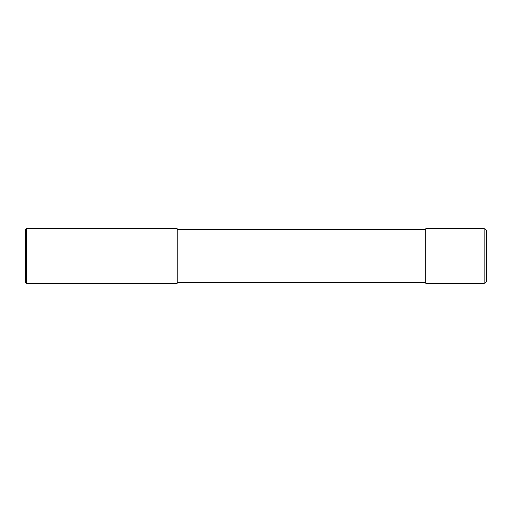 <?xml version="1.0" encoding="UTF-8"?>
<svg xmlns="http://www.w3.org/2000/svg" width="512" height="512" viewBox="0 0 512 512"><rect width="100%" height="100%" fill="white"/><g stroke="black" fill="none" stroke-linecap="round" stroke-linejoin="round"><path stroke-width="0.77" d="M484.128 228.717C485.51 228.851 486.266 229.606 486.4 230.989L486.4 281.011C486.266 282.394 485.51 283.149 484.128 283.283L425.766 283.283L425.766 228.717L484.128 228.717L484.128 283.283M177.178 256L177.178 283.283L26.355 283.283L26.355 228.717L177.178 228.717L177.178 256M26.355 228.717L25.6 229.472L25.6 282.528L26.355 283.283M177.178 282.374L425.766 282.374M177.178 229.626L425.766 229.626"/></g></svg>
